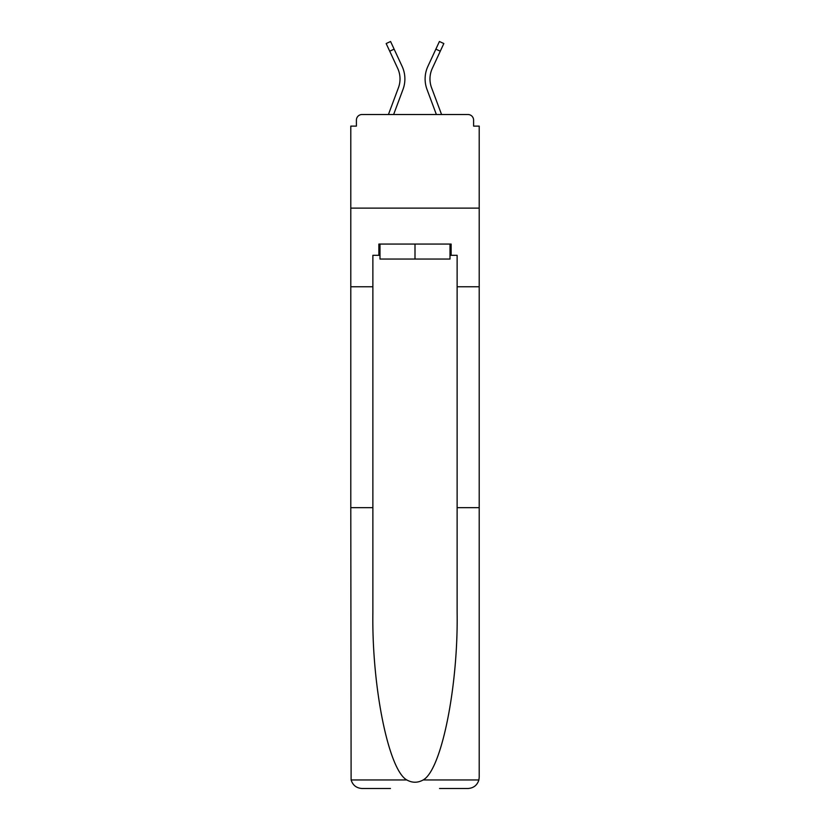 <?xml version="1.0" encoding="UTF-8"?>
<svg xmlns="http://www.w3.org/2000/svg" width="830" height="830" viewBox="0 0 830 830"><rect width="100%" height="100%" fill="white"/><g stroke="black" fill="none" stroke-linecap="round" stroke-linejoin="round"><path stroke-width="1.25" d="M457.123 507.67L479.211 507.67L479.211 777.264L479.211 126.119L473.598 126.119L473.598 120.132A5.613 5.613 0 0 0 467.985 114.519L362.015 114.519A5.613 5.613 0 0 0 356.402 120.132L356.402 126.119L350.789 126.119L350.789 208.123L479.211 208.123L350.789 208.123L350.789 286.755L372.877 286.755L372.877 612.416C371.716 686.815 388.616 770.178 406.845 779.961C412.271 782.981 417.708 782.981 423.155 779.961C441.384 770.178 458.285 686.815 457.123 612.416L457.123 255.308L451.136 255.308L451.136 244.072L378.864 244.072L378.864 255.308L379.995 255.308M467.985 114.519L444.206 114.519L467.985 114.519M385.794 114.519L362.015 114.519L385.794 114.519M473.598 126.119L473.598 120.132M356.402 120.132L356.402 126.119M400.019 78.943A25.087 25.087 0 0 1 398.442 87.721L388.43 114.519L398.442 87.721A25.087 25.087 0 0 0 400.019 78.943A25.087 25.087 0 0 1 398.442 87.721A25.087 25.087 0 0 0 400.019 78.943A25.087 25.087 0 0 1 398.442 87.721A25.087 25.087 0 0 0 397.695 68.382A25.087 25.087 0 0 1 400.019 78.943A25.087 25.087 0 0 0 397.695 68.382A25.087 25.087 0 0 1 400.019 78.943A25.087 25.087 0 0 0 397.695 68.382A25.087 25.087 0 0 1 400.019 78.943M402.996 89.422L393.627 114.519L402.996 89.422A29.953 29.953 0 0 0 402.104 66.338L394.126 49.146L389.716 51.19L386.168 43.544L390.588 41.5L394.126 49.146M427.004 89.422L436.373 114.519L427.004 89.422A29.953 29.953 0 0 1 427.896 66.338L439.412 41.5L443.832 43.544L432.306 68.382A25.087 25.087 0 0 0 431.559 87.721L441.57 114.519L431.559 87.721A25.087 25.087 0 0 1 429.982 78.943A25.087 25.087 0 0 0 431.559 87.721A25.087 25.087 0 0 1 429.982 78.943A25.087 25.087 0 0 0 431.559 87.721M450.005 244.072L450.005 259.043L379.995 259.043L379.995 244.072M415 244.072L415 259.043M372.877 507.67L350.789 507.67L351.111 779.961C352.812 785.273 356.454 788.116 362.015 788.5L390.474 788.5M439.526 788.5L467.985 788.5C473.546 788.116 477.188 785.273 478.889 779.961L479.211 777.264M350.789 507.67L350.789 286.755M479.211 286.755L457.123 286.755M378.864 255.308L372.877 255.308L372.877 286.755M450.005 255.308L451.136 255.308M389.716 51.19L397.695 68.382M432.306 68.382A25.087 25.087 0 0 0 429.982 78.943A25.087 25.087 0 0 1 432.306 68.382A25.087 25.087 0 0 0 429.982 78.943A25.087 25.087 0 0 1 432.306 68.382M351.111 779.961L406.845 779.961M423.155 779.961L478.889 779.961M440.284 51.19L435.875 49.146"/></g></svg>
